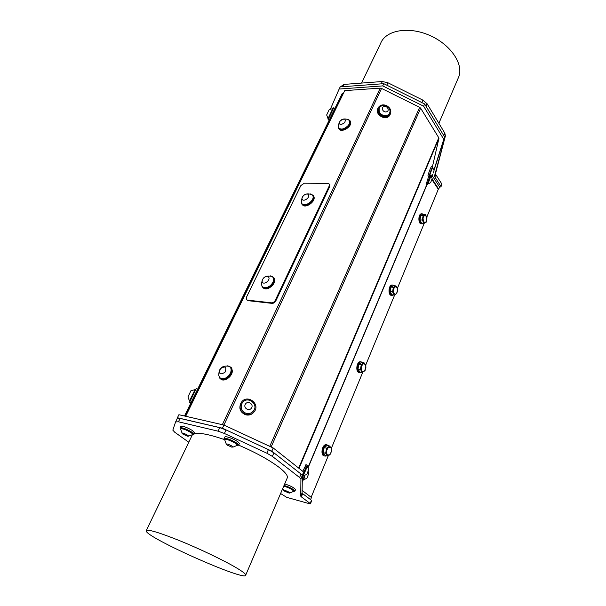<?xml version="1.0" encoding="UTF-8"?>
<svg xmlns="http://www.w3.org/2000/svg" width="606" height="606" viewBox="0 0 606 606"><rect width="100%" height="100%" fill="white"/><g stroke="black" fill="none" stroke-linecap="round" stroke-linejoin="round"><path stroke-width="0.91" d="M423.435 223.228L422.382 223.811C418.981 224.637 418.807 214.16 422.223 213.812L423.806 214.501M419.966 219.925L421.534 223.152L423.897 223.243L426.238 222.122L427.018 217.789L425.473 214.547L423.109 214.479L420.753 215.569L419.966 219.925L422.337 220.008L423.897 223.243M421.806 223.788L421.534 223.781C418.132 224.606 417.951 214.13 421.367 213.789L421.935 213.804M425.473 214.547L423.124 215.645L420.753 215.569M423.124 215.645L422.337 220.008M424.601 215.107L423.026 217.834L423.412 221.637L425.367 222.69L426.813 220.463L426.76 216.721L424.601 215.107M393.574 294.948L392.552 295.402C388.847 296.129 389.097 285.305 392.794 285.07L394.423 285.767M390.135 291.66L391.855 294.781L394.256 295.016L396.794 293.577L397.627 289.039L395.93 285.903L393.529 285.691L390.976 287.1L390.135 291.66L392.536 291.88L394.256 295.016M391.855 295.334L391.688 295.319C387.984 296.046 388.226 285.229 391.93 284.994L392.627 285.055M395.93 285.903L393.377 287.312L390.976 287.1M393.377 287.312L392.536 291.88M394.96 286.63L393.264 289.623L393.703 293.478L395.832 294.319L397.453 291.637L397.521 288.782L397.082 287.502L394.96 286.63M361.35 372.243L360.343 372.592C356.32 373.19 357.139 361.933 361.131 361.858L362.82 362.63M357.979 369.009L359.866 372.001L362.297 372.395L365.062 370.599L365.948 365.827L364.077 362.82L361.646 362.456L358.873 364.214L357.979 369.009L360.411 369.395L362.297 372.395M359.51 372.463L359.472 372.455C355.442 373.046 356.26 361.797 360.252 361.721L361.085 361.85M364.077 362.82L361.305 364.592L358.873 364.214M361.305 364.592L360.411 369.395M363.002 363.751L361.161 367.039L361.661 370.948L363.986 371.546L365.812 368.259L365.933 366.986L365.32 364.373L363.002 363.751M326.513 455.78L325.46 456.076C321.112 456.477 322.687 444.713 326.96 444.849L328.755 445.789M323.195 452.659L325.286 455.492L327.74 456.068L330.755 453.856L331.702 448.841L329.641 445.993L327.187 445.44L324.149 447.614L323.195 452.659L325.657 453.235L327.74 456.068M324.528 455.871C320.218 456.174 321.831 444.509 326.073 444.652L327.005 444.849M348.329 119.42L350.17 121.056L350.344 122.018C350.776 127.199 339.868 132.676 338.512 127.995M338.943 128.192C341.019 132.532 351.859 125.654 349.904 121.215L349.457 120.45M350.048 120.768L350.745 122.594C351.177 127.563 340.845 133.07 339.057 128.858M349.094 119.965C342.791 117.466 339.201 119.609 338.315 126.381L338.489 127.427C340.648 130.078 343.844 129.495 348.071 125.669C349.541 123.874 350.056 122.253 349.617 120.806L347.806 119.23M344.7 122.692C346.14 118.632 344.609 118.034 340.11 120.905C338.648 124.965 340.178 125.563 344.7 122.692M246.915 299.955L248.074 300.674L246.339 299.379L246.483 297.198L300.856 185.565L304.326 183.201L328.051 183.36L329.475 184.194L329.316 185.807L329.793 186.413L329.52 184.247M248.074 300.674L272.079 303.371C273.639 303.371 274.882 302.553 275.821 300.902L329.793 186.413M247.513 300.137L271.526 302.826L272.079 303.371M275.821 300.902L275.275 300.349C274.336 302 273.086 302.826 271.526 302.826M275.275 300.349L329.316 185.807M313.181 195.465L313.916 196.617C316.052 201.646 304.886 209.237 302.303 204.525M273.495 277.283L274.336 278.351C275.283 282.525 273.223 285.911 268.155 288.501C265.837 289.244 264.087 288.941 262.906 287.592M185.671 416.269L344.731 90.627L380.22 88.128L222.334 424.685M230.681 366.971L231.742 368.115L232.34 371.092C232.181 376.917 223.705 382.515 220.599 378.871M224.773 439.57L224.962 439.161C224.97 437.168 238.249 443.031 237.605 444.743L237.544 444.88M232.871 447.175L237.355 445.289C236.401 443.501 233.219 441.668 227.818 439.774C225.909 439.244 224.871 439.221 224.712 439.706M227.917 444.175C226.046 443.721 225.796 444.024 227.152 445.084L231.878 447.167C233.636 446.948 232.318 445.955 227.917 444.175M283.949 485.664C289.13 487.126 292.478 488.83 293.993 490.762L293.948 490.868M289.782 493.057L293.781 491.261C292.266 489.337 288.918 487.641 283.737 486.171M284.388 491.072L289.107 493.079C293.016 493.428 280.783 488.224 284.381 491.065L284.388 491.072M180.694 428.821L180.891 428.412C183.073 427.912 186.754 429.29 191.92 432.548L192.943 434.025M188.398 436.176L192.602 434.623L191.67 433.07C186.496 429.821 182.823 428.434 180.641 428.934M187.102 436.062L187.534 436.176C192.163 436.759 178.74 430.661 182.807 434.032L187.102 436.062M431.927 179.543L438.289 189.284L426.851 216.993M184.497 416.004L342.148 93.642L343.488 93.165M311.151 497.276L328.27 455.81M331.414 448.182L362.789 372.182M365.706 365.115L394.718 294.834M397.422 288.282L424.329 223.099M302.364 475.695L302.068 492.966L300.735 496.155L300.917 479.126L302.364 475.096L271.806 451.167L222.432 428.215L177.406 417.739L178.899 414.716L223.909 425.048L273.215 447.97L303.659 472.013L302.28 480.596M302.114 490.413L311.454 497.503L310.575 499.639M222.432 428.215L381.553 88.431L380.22 88.128M381.553 88.431L419.64 107.323L269.746 446.364M271.124 447.001L420.647 108.186L419.64 107.323M420.647 108.186L438.782 137.767L298.667 468.067M299.031 468.355L438.926 138.41L438.782 137.767M438.926 138.41L432.404 166.809M438.153 189.072L438.721 189.072L432.108 178.937M431.699 176.982L432.389 174.839M433.949 169.953L443.774 139.304L423.639 106.209L382.727 85.9L339.14 89.044L330.528 108.807M428.639 176.399L426.223 184.095L427.298 184.474M306.06 464.696L302.758 471.301M431.533 166.506L431.442 166.468C430.116 168.847 428.942 171.968 427.934 175.823L429.101 176.566M378.167 107.906L378.046 108.141C373.932 114.231 386.075 121.639 389.719 115.269L389.976 114.799M241.029 402.861C238.559 408.285 240.082 412.262 245.604 414.799C248.945 415.58 251.725 414.693 253.929 412.148L254.27 411.686M230.121 366.933L230.924 367.872C234.317 372.826 224.326 382.598 220.349 378.212M229.348 366.335C222.167 365.168 218.652 368.206 218.811 375.447L219.395 377.182C221.864 379.856 225.015 379.311 228.848 375.538C231.106 372.576 231.674 369.91 230.538 367.539L229.356 366.342L227.053 365.789M224.947 372.289C226.947 366.903 225.47 365.683 220.501 368.63C218.478 374 219.963 375.22 224.947 372.289M237.135 445.554L238.605 445.175C238.272 443.88 235.742 442.168 231.022 440.039C226.849 438.365 224.493 437.926 223.97 438.721M224.046 438.562L224.705 437.138C225.235 436.343 227.583 436.774 231.757 438.441C236.476 440.57 238.999 442.282 239.332 443.592L239.256 443.759M293.668 491.436L294.91 491.14C293.546 489.186 289.933 487.277 284.062 485.414M284.691 483.936C290.562 485.792 294.175 487.709 295.523 489.671L295.47 489.807M180.005 427.844L180.679 426.465C182.512 425.753 186.39 427.078 192.307 430.442L194.617 432.964M179.937 427.98C181.77 427.268 185.648 428.601 191.572 431.964L193.958 434.343L192.572 434.646M311.105 194.102L313.469 196.071C315.696 201.397 303.591 209.025 301.629 203.563M302.159 203.858C304.78 208.312 315.468 200.73 313.128 196.064L312.56 195.2M270.988 275.957L273.844 277.836C274.791 282.017 272.73 285.403 267.655 287.994C264.989 288.812 263.118 288.327 262.05 286.532M262.709 286.926C264.527 288.645 266.981 288.471 270.094 286.418C273.359 283.646 274.518 280.851 273.571 278.033L272.836 277.071M312.128 194.7C305.53 192.503 301.924 194.859 301.311 201.76L301.576 203.002C303.454 208.222 315.022 200.912 312.878 195.836L312.128 194.7L310.514 193.95M308.628 195.132C307.598 192.079 301.038 196.086 302.106 199.109C303.098 202.184 309.727 198.154 308.628 195.132M272.314 276.563C265.428 274.798 261.845 277.442 261.572 284.494L261.959 285.971C263.602 288.297 266.193 288.32 269.738 286.055C273.003 283.282 274.17 280.487 273.223 277.669L272.314 276.563L270.344 275.866M262.345 282.123C263.86 285.252 270.405 280.404 268.784 277.343C267.238 274.26 260.769 279.063 262.345 282.123M427.101 103.762L444.849 133.206L443.819 135.653L426.01 106.247L427.101 103.762L422.897 100.141L421.821 102.573M339.14 89.044L340.193 86.893L383.772 83.673L424.624 103.959L444.698 137.107L434.032 170.347M438.721 189.072L439.57 187.004L432.29 175.785L431.752 177.073M432.79 174.225L432.29 175.785M443.774 139.304L444.698 137.107M423.639 106.209L424.624 103.959M382.727 85.9L383.772 83.673M439.471 187.254L440.994 186.822L441.819 183.951L440.994 186.822M440.873 186.254L434.866 176.975L435.828 174.657L435.555 173.46L434.585 175.785L434.866 176.975M434.585 175.785L445.402 135.926L444.849 133.206M444.456 137.85L444.38 138.365M342.837 86.696L343.95 84.416L340.42 86.878M343.95 84.416L382.318 81.515L381.212 83.863M386.779 85.173L387.908 82.757L382.318 81.515M387.908 82.757L422.897 100.141M445.402 135.926L435.555 173.46M435.828 174.657L441.819 183.951M361.547 83.083L380.56 43.564C385.31 30.542 407.535 26.035 428.669 34.966C449.864 43.723 463.575 63.297 458.924 76.424L457.772 79.106M302.311 475.437L301.038 474.059L299.584 477.513L300.917 479.126M177.406 417.739L176.838 419.42M180.088 418.42L219.743 427.647L218.084 431.177L178.429 421.799L180.088 418.42L177.27 418.541L175.657 421.821M226.053 429.934L268.413 449.614L266.837 453.182L224.402 433.472L226.053 429.934L219.743 427.647M299.584 477.513L272.367 456.386L273.927 452.826L268.413 449.614M273.927 452.826L301.038 474.059M302.364 475.096L303.659 472.013M271.806 451.167L273.215 447.97M302.682 493.67L311.454 500.298L310.151 503.457L301.349 496.859L302.682 493.67L302.068 492.966M310.151 503.457L310.431 503.783L309.605 503.753L286.714 497.344L280.593 493.519M300.735 496.155L301.349 496.859M266.837 453.182L272.367 456.386M218.084 431.177L224.402 433.472M188.792 442.236L174.748 432.245L172.831 430.131L175.611 421.905L178.429 421.799M236.772 444.327C254.558 451.871 268.632 459.522 279.002 467.271C284.873 471.839 287.683 475.263 287.426 477.543L286.986 478.558M146.379 530.417L192.36 434.805M194.261 433.699C199.351 432.472 209.388 434.419 224.364 439.555M235.613 567.36C223.069 560.012 199.321 548.672 179.308 540.544C158.121 532.113 147.076 528.879 146.175 530.841C145.395 537.355 247.778 582.783 245.763 574.996C245.544 573.753 242.158 571.216 235.613 567.36M227.697 365.804L231.189 367.645L231.795 370.63C231.621 376.962 221.993 382.522 219.523 377.743M432.601 167.733L432.623 166.885C431.298 169.271 430.131 172.384 429.116 176.24L429.624 175.907M432.434 167.673L432.358 167.642C431.79 167.907 428.745 176.52 429.457 175.846L429.737 175.945M432.79 167.839L432.714 167.771C432.154 168.036 429.101 176.641 429.805 175.967L432.502 174.74M433.298 172.998L434.047 170.415L433.298 172.998M307.257 466.196L307.25 465.188C306.189 466.65 304.886 469.612 303.333 474.066M302.962 476.384L303.508 475.604M307.045 466.105L306.916 466.052C306.113 466.484 302.303 476.422 303.288 475.513L303.568 475.627M307.447 466.34L303.879 474.142L303.689 475.68M308.765 469.377L306.863 474.346L308.765 469.377L306.916 466.052M253.573 410.792L253.338 411.11C250.937 413.747 248.066 414.33 244.741 412.86C241.059 410.323 240.188 407.096 242.12 403.164M241.923 403.498C240.355 407.315 241.324 410.398 244.824 412.739C248.149 414.216 251.02 413.633 253.422 410.989C259.11 404.24 247.392 395.4 242.43 402.695L241.923 403.498M245.263 404.331C243.097 408.315 249.589 411.785 251.672 407.755C253.823 403.77 247.354 400.316 245.263 404.331M245.839 414.451C249.187 415.231 251.967 414.352 254.179 411.8C260.792 403.975 247.203 393.726 241.461 402.202C238.703 407.702 240.165 411.785 245.839 414.451M389.537 113.693L389.347 114.019C386.242 119.488 375.796 113.246 379.197 107.951M384.689 105.52L381.621 105.777L379.386 107.603C378.288 113.004 380.81 115.685 386.954 115.648L389.491 113.761L390.128 110.974L389.582 109.095L388.037 107.126M386.575 111.807C390.022 110.792 387.37 105.474 383.954 106.542C380.507 107.542 383.151 112.883 386.575 111.807M386.522 105.58C383.037 104.247 380.348 104.853 378.447 107.383C374.326 113.481 386.492 120.905 390.135 114.519C391.726 110.928 390.529 107.951 386.522 105.58M304.318 475.589L303.068 480.316L303.606 479.535M304.417 475.566L303.682 479.566M304.932 475.43L303.795 479.619L306.909 478.308L308.787 473.422L306.909 478.308M430.215 175.899C428.313 180.391 427.374 183.262 427.382 184.504L427.813 183.823M430.381 175.861L428.063 181.679L427.919 183.86M430.934 175.891L427.995 183.891L430.661 182.671L432.169 178.429L430.661 182.671M432.169 178.429L430.699 175.77M189.951 401.308L189.526 401.111L190.117 399.612L195.238 389.31M189.496 401.058L187.958 396.922L190.966 390.688M196.208 388.62L189.595 402.286L190.905 402.899M328.391 118.821L328.02 118.64L332.906 108.353M328.005 118.602L326.672 114.958L329.232 109.542L333.277 108.535M333.739 107.754L328.081 119.662L329.164 120.2M329.641 445.993L326.611 448.182L324.149 447.614M326.611 448.182L325.657 453.235M328.437 447.152L326.445 450.781L327.005 454.727L329.558 455.038L331.535 451.417L330.982 447.486L328.437 447.152M185.095 416.14L342.928 93.21M426.912 184.338L308.09 467.271M302.674 480.149L302.273 481.119M302.265 481.656L302.864 480.225M308.204 467.499L427.078 184.398M421.367 213.789L422.223 213.812M391.93 284.994L392.794 285.07M360.252 361.721L361.131 361.858M326.073 444.652L326.96 444.849M350.579 121.632L350.17 121.056M349.904 121.215L349.617 120.806M329.944 184.8L329.475 184.194M237.605 444.743L237.355 445.289M224.773 440.024L226.28 444.1M293.993 490.762L293.781 491.261M282.729 488.512L283.76 490.36M192.996 433.911L192.746 434.434M180.686 429.215L182.08 433.169M230.924 367.872L230.538 367.539M238.605 445.175L239.332 443.592M294.91 491.14L295.523 489.671M194.685 432.828L193.958 434.343M313.847 196.435L313.4 195.889M274.336 278.351L273.844 277.836M313.128 196.064L312.817 195.677M438.88 123.298L458.924 76.424M311.734 500.632L310.431 503.783M287.426 477.543L245.763 574.996M231.742 368.115L231.189 367.645M432.623 166.885L431.442 166.468M434.047 170.415L432.722 167.764M307.25 465.188L305.909 464.635M303.704 475.672L306.825 474.377M390.128 110.974C388.847 106.626 386.007 104.899 381.621 105.777M390.135 114.519L389.719 115.269M302.932 480.255L302.371 480.028M308.787 473.422L308.196 471.483M195.655 389.499L190.943 390.703M197.571 389.257L196.162 388.597M334.951 108.353L333.709 107.747"/></g></svg>
